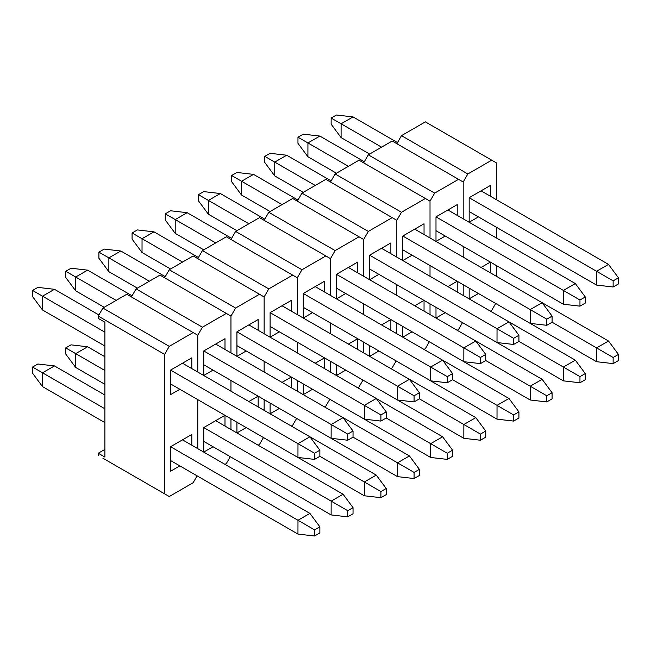 <?xml version="1.0" encoding="UTF-8"?>
<svg xmlns="http://www.w3.org/2000/svg" width="651" height="651" viewBox="0 0 651 651"><rect width="100%" height="100%" fill="white"/><g stroke="black" fill="none" stroke-linecap="round" stroke-linejoin="round"><path stroke-width="0.98" d="M98.26 453.234L104.892 449.402L98.26 453.234L98.26 455.537L98.26 453.234L104.892 457.067L98.26 453.234M102.899 458.214L164.613 493.84L164.613 354.396L98.26 316.093L98.26 318.388L104.892 322.221L104.892 457.067L104.892 322.221L98.26 318.388L98.26 316.093L102.899 308.045L169.252 346.356L193.144 332.563L126.79 294.252L102.899 308.045L126.79 294.252L197.782 335.249L197.782 372.055L197.782 335.249L197.782 372.055L197.782 335.249L193.144 332.563L169.252 346.356L164.613 354.396L169.252 346.356L102.899 308.045L98.26 316.093L164.613 354.396L164.613 493.84L169.252 496.526L102.899 458.214M197.782 399.633L197.782 448.669L197.782 399.633M193.144 482.733L169.252 496.526L193.144 482.733L197.107 475.857L193.144 482.733M170.578 446.724L170.578 471.243L179.847 465.888L170.578 471.243L170.578 446.724L191.817 434.461L170.578 446.724L297.979 520.271L309.917 513.411L182.5 439.84L309.917 513.411L319.869 526.814L314.555 529.865L314.547 536.001L319.853 532.949L319.869 526.814L314.555 529.865L297.979 520.271L297.955 534.08L170.578 460.542L297.955 534.08L314.547 536.001L314.555 529.865L297.979 520.271L297.955 534.08L314.547 536.001L319.853 532.949L319.869 526.814L309.917 513.411L297.979 520.271L170.578 446.724M191.817 445.219L191.817 434.461L182.524 439.824L191.817 434.461L191.817 445.219M170.578 370.102L170.578 394.62L179.847 389.274L170.578 394.62L170.578 370.102L191.817 357.847L170.578 370.102L297.979 443.656L309.917 436.788L182.5 363.225L309.917 436.788L319.869 450.199L314.555 453.242L314.547 459.386L319.853 456.335L319.869 450.199L314.555 453.242L297.979 443.656L297.955 457.466L170.578 383.927L297.955 457.466L314.547 459.386L314.555 453.242L297.979 443.656L297.955 457.466L314.547 459.386L319.853 456.335L319.869 450.199L309.917 436.788L376.27 475.1L309.925 436.797L297.979 443.656L170.578 370.102M191.817 368.604L191.817 357.847L182.524 363.209L191.817 357.847L191.817 368.604M32.558 290.436L37.872 287.384L54.464 289.304L42.518 296.172L104.892 332.181L32.558 290.436L32.55 296.571L32.558 290.436L37.872 287.384L54.464 289.304L98.911 314.962L54.464 289.304L42.518 296.172L32.558 290.436M104.892 345.998L42.494 309.974L42.518 296.172L42.494 309.974L104.892 345.998M32.55 296.571L42.494 309.974L32.55 296.571M32.558 367.058L37.872 364.007L54.464 365.919L42.518 372.787L104.892 408.795L32.558 367.058L32.55 373.194L32.558 367.058L37.872 364.007L54.464 365.919L104.892 395.035L54.464 365.919L42.518 372.787L32.558 367.058M104.892 422.621L42.494 386.596L42.518 372.787L42.494 386.596L104.892 422.621M32.55 373.194L42.494 386.596L32.55 373.194M65.735 271.28L71.049 268.236L87.641 270.149L75.695 277.017L116.171 300.388L65.735 271.28L65.727 277.416L65.735 271.28L71.049 268.236L87.641 270.149L132.08 295.814L87.641 270.149L75.695 277.017L65.735 271.28M343.093 417.641L215.676 344.07L343.093 417.641L353.045 431.043L347.732 434.095L347.724 440.231L353.029 437.179L353.045 431.043L347.732 434.095L331.156 424.501L343.093 417.641L331.156 424.501L331.123 438.31L203.755 364.772L331.123 438.31L347.724 440.231L347.732 434.095L331.156 424.501L331.123 438.31L347.724 440.231L353.029 437.179L353.045 431.043L343.093 417.641M203.755 350.954L331.156 424.501L203.755 350.954L203.755 375.472L213.023 370.118L203.755 375.472L203.755 350.954L224.994 338.691L203.755 350.954M104.201 307.296L75.671 290.826L75.695 277.017L75.671 290.826L104.201 307.296M65.727 277.416L75.671 290.826L65.727 277.416M98.911 252.132L104.225 249.081L120.817 251.001L108.872 257.861L149.348 281.232L98.911 252.132L98.903 258.268L98.911 252.132L104.225 249.081L120.817 251.001L165.256 276.659L120.817 251.001L108.872 257.861L98.911 252.132M376.27 398.485L248.853 324.914L376.27 398.485L386.214 411.888L380.908 414.939L380.9 421.075L386.206 418.023L386.214 411.888L380.908 414.939L364.332 405.345L376.27 398.485L442.623 436.797L376.27 398.485L364.332 405.345L364.3 419.154L236.931 345.616L364.3 419.154L380.9 421.075L380.908 414.939L364.332 405.345L364.3 419.154L380.9 421.075L386.206 418.023L386.214 411.888L376.27 398.485M236.931 331.798L364.332 405.345L236.931 331.798L236.931 356.317L246.2 350.97L236.931 356.317L236.931 331.798L258.162 319.535L236.931 331.798M137.377 288.141L108.847 271.67L108.872 257.861L108.847 271.67L137.377 288.141M98.903 258.268L108.847 271.67L98.903 258.268M132.088 232.977L137.402 229.925L153.994 231.846L142.048 238.705L182.524 262.076L132.088 232.977L132.08 239.112L132.088 232.977L137.402 229.925L153.994 231.846L198.433 257.503L153.994 231.846L142.048 238.705L132.088 232.977M409.446 379.33L282.029 305.767L409.446 379.33L419.39 392.732L414.085 395.784L414.077 401.919L419.382 398.868L419.39 392.732L414.085 395.784L397.509 386.198L409.446 379.33L475.8 417.641L409.446 379.33L397.509 386.198L397.476 399.999L270.108 326.468L397.476 399.999L414.077 401.919L414.085 395.784L397.509 386.198L397.476 399.999L414.077 401.919L419.382 398.868L419.39 392.732L409.446 379.33M270.108 312.643L397.509 386.198L270.108 312.643L270.108 337.161L279.369 331.815L270.108 337.161L270.108 312.643L291.339 300.388L270.108 312.643M170.554 268.985L142.024 252.515L142.048 238.705L142.024 252.515L170.554 268.985M132.08 239.112L142.024 252.515L132.08 239.112M165.264 213.821L170.57 210.769L187.171 212.69L175.225 219.558L215.701 242.921L165.264 213.821L165.256 219.957L165.264 213.821L170.57 210.769L187.171 212.69L231.61 238.347L187.171 212.69L175.225 219.558L165.264 213.821M442.623 360.174L315.206 286.611L442.623 360.174L452.567 373.576L447.261 376.628L447.253 382.764L452.559 379.712L452.567 373.576L447.261 376.628L430.677 367.042L442.623 360.174L508.976 398.485L442.623 360.174L430.677 367.042L430.653 380.843L303.285 307.313L430.653 380.843L447.253 382.764L447.261 376.628L430.677 367.042L430.653 380.843L447.253 382.764L452.559 379.712L452.567 373.576L442.623 360.174M303.285 293.487L430.677 367.042L303.285 293.487L303.285 318.005L312.545 312.659L303.285 318.005L303.285 293.487L324.515 281.232L303.285 293.487M203.73 249.829L175.2 233.359L175.225 219.558L175.2 233.359L203.73 249.829M165.256 219.957L175.2 233.359L165.256 219.957M198.441 194.665L203.747 191.614L220.347 193.534L208.401 200.402L248.877 223.765L198.441 194.665L198.433 200.801L198.441 194.665L203.747 191.614L220.347 193.534L264.786 219.192L220.347 193.534L208.401 200.402L198.441 194.665M475.8 341.018L348.375 267.455L475.8 341.018L485.744 354.429L480.438 357.48L480.43 363.616L485.736 360.564L485.744 354.429L480.438 357.48L463.854 347.886L475.8 341.018L463.854 347.886L463.829 361.696L336.461 288.157L463.829 361.696L480.43 363.616L480.438 357.48L463.854 347.886L463.829 361.696L480.43 363.616L485.736 360.564L485.744 354.429L475.8 341.018M336.461 274.331L463.854 347.886L336.461 274.331L336.461 298.85L345.722 293.503L336.461 298.85L336.461 274.331L357.692 262.076L336.461 274.331M236.907 230.682L208.377 214.203L208.401 200.402L208.377 214.203L236.907 230.682M198.433 200.801L208.377 214.203L198.433 200.801M231.618 175.51L236.923 172.466L253.524 174.378L241.578 181.247L282.054 204.617L231.618 175.51L231.61 181.653L231.618 175.51L236.923 172.466L253.524 174.378L297.963 200.044L253.524 174.378L241.578 181.247L231.618 175.51M508.976 321.871L381.551 248.3L508.976 321.871L518.92 335.273L513.615 338.325L513.598 344.46L518.912 341.409L518.92 335.273L513.615 338.325L497.03 328.731L508.976 321.871L575.329 360.174L508.976 321.871L497.03 328.731L497.006 342.54L369.638 269.001L497.006 342.54L513.598 344.46L513.615 338.325L497.03 328.731L497.006 342.54L513.598 344.46L518.912 341.409L518.92 335.273L508.976 321.871M369.638 255.184L497.03 328.731L369.638 255.184L369.638 279.702L378.898 274.348L369.638 279.702L369.638 255.184L390.869 242.921L369.638 255.184M270.084 211.526L241.554 195.056L241.578 181.247L241.554 195.056L270.084 211.526M231.61 181.653L241.554 195.056L231.61 181.653M264.794 156.362L270.1 153.31L286.7 155.231L274.755 162.091L315.23 185.462L264.794 156.362L264.786 162.498L264.794 156.362L270.1 153.31L286.7 155.231L331.139 180.888L286.7 155.231L274.755 162.091L264.794 156.362M542.153 302.715L414.728 229.144L542.153 302.715L552.097 316.117L546.791 319.169L546.775 325.305L552.089 322.253L552.097 316.117L546.791 319.169L530.207 309.575L542.153 302.715L608.506 341.026L542.153 302.715L530.207 309.575L530.183 323.384L402.814 249.846L530.183 323.384L546.775 325.305L546.791 319.169L530.207 309.575L530.183 323.384L546.775 325.305L552.089 322.253L552.097 316.117L542.153 302.715M402.814 236.028L530.207 309.575L402.814 236.028L402.814 260.546L412.075 255.2L402.814 260.546L402.814 236.028L424.045 223.765L402.814 236.028M303.26 192.37L274.73 175.9L274.755 162.091L274.73 175.9L303.26 192.37M264.786 162.498L274.73 175.9L264.786 162.498M297.971 137.206L303.276 134.155L319.877 136.075L307.931 142.935L348.407 166.306L297.971 137.206L297.955 143.342L297.971 137.206L303.276 134.155L319.877 136.075L364.316 161.733L319.877 136.075L307.931 142.935L297.971 137.206M575.329 283.559L447.904 209.996L575.329 283.559L585.273 296.962L579.968 300.013L579.951 306.149L585.265 303.097L585.273 296.962L579.968 300.013L563.384 290.427L575.329 283.559L563.384 290.427L563.359 304.229L435.991 230.698L563.359 304.229L579.951 306.149L579.968 300.013L563.384 290.427L563.359 304.229L579.951 306.149L585.265 303.097L585.273 296.962L575.329 283.559M435.991 216.873L563.384 290.427L435.991 216.873L435.991 241.391L445.251 236.044L435.991 241.391L435.991 216.873L457.222 204.617L435.991 216.873M336.437 173.215L307.907 156.745L307.931 142.935L307.907 156.745L336.437 173.215M297.955 143.342L307.907 156.745L297.955 143.342M331.147 118.051L336.453 114.999L353.045 116.92L341.108 123.788L381.584 147.15L331.147 118.051L331.131 124.186L331.147 118.051L336.453 114.999L353.045 116.92L397.492 142.577L353.045 116.92L341.108 123.788L331.147 118.051M608.506 264.404L481.081 190.841L608.506 264.404L618.45 277.806L613.144 280.858L613.128 286.993L618.442 283.942L618.45 277.806L613.144 280.858L596.56 271.272L608.506 264.404L596.56 271.272L596.536 285.081L469.168 211.542L596.536 285.081L613.128 286.993L613.144 280.858L596.56 271.272L596.536 285.081L613.128 286.993L618.442 283.942L618.45 277.806L608.506 264.404M469.168 197.717L596.56 271.272L469.168 197.717L469.168 222.235L478.428 216.889L469.168 222.235L469.168 197.717L490.398 185.462L469.168 197.717M369.613 154.067L341.083 137.589L341.108 123.788L341.083 137.589L369.613 154.067M331.131 124.186L341.083 137.589L331.131 124.186M65.735 347.903L71.049 344.851L87.641 346.771L75.695 353.631L104.892 370.492L65.735 347.903L65.727 354.038L65.735 347.903L71.049 344.851L87.641 346.771L104.892 356.732L87.641 346.771L75.695 353.631L65.735 347.903M343.093 494.255L215.676 420.684L343.093 494.255L353.045 507.658L347.732 510.709L347.724 516.845L353.029 513.794L353.045 507.658L347.732 510.709L331.156 501.124L343.093 494.255L331.156 501.124L331.123 514.925L203.755 441.386L331.123 514.925L347.724 516.845L347.732 510.709L331.156 501.124L331.123 514.925L347.724 516.845L353.029 513.794L353.045 507.658L343.093 494.255M203.755 427.569L331.156 501.124L203.755 427.569L203.755 452.087L213.023 446.741L203.755 452.087L203.755 427.569L224.961 415.322L203.755 427.569M104.892 384.31L75.671 367.441L75.695 353.631L75.671 367.441L104.892 384.31M65.727 354.038L75.671 367.441L65.727 354.038M319.853 456.286L364.332 481.968L376.27 475.1L386.214 488.502L380.908 491.554L380.9 497.69L386.206 494.638L386.214 488.502L380.908 491.554L364.332 481.968L364.3 495.769L236.931 422.239L236.931 432.931L246.2 427.585L236.931 432.931L236.931 422.239L364.3 495.769L380.9 497.69L380.908 491.554L364.332 481.968L364.3 495.769L380.9 497.69L386.206 494.638L386.214 488.502L376.27 475.1L364.332 481.968L319.853 456.286M409.446 455.944L343.101 417.641L409.446 455.944L419.39 469.347L414.085 472.398L414.077 478.534L419.382 475.49L419.39 469.347L414.085 472.398L397.509 462.812L409.446 455.944L397.509 462.812L397.476 476.622L270.108 403.083L270.108 413.776L279.369 408.429L270.108 413.776L270.108 403.083L397.476 476.622L414.077 478.534L414.085 472.398L397.509 462.812L397.476 476.622L414.077 478.534L419.382 475.49L419.39 469.347L409.446 455.944M353.029 437.138L397.509 462.812L353.029 437.138M386.206 417.983L430.677 443.656L442.623 436.797L452.567 450.199L447.261 453.251L447.253 459.386L452.559 456.335L452.567 450.199L447.261 453.251L430.677 443.656L430.653 457.466L303.285 383.927L303.285 394.62L312.545 389.274L303.285 394.62L303.285 383.927L430.653 457.466L447.253 459.386L447.261 453.251L430.677 443.656L430.653 457.466L447.253 459.386L452.559 456.335L452.567 450.199L442.623 436.797L430.677 443.656L386.206 417.983M419.382 398.827L463.854 424.501L475.8 417.641L485.744 431.043L480.438 434.095L480.43 440.231L485.736 437.179L485.744 431.043L480.438 434.095L463.854 424.501L463.829 438.31L336.461 364.772L336.461 375.472L345.722 370.118L336.461 375.472L336.461 364.772L463.829 438.31L480.43 440.231L480.438 434.095L463.854 424.501L463.829 438.31L480.43 440.231L485.736 437.179L485.744 431.043L475.8 417.641L463.854 424.501L419.382 398.827M452.559 379.671L497.03 405.353L508.976 398.485L518.92 411.888L513.615 414.939L513.598 421.075L518.912 418.023L518.92 411.888L513.615 414.939L497.03 405.353L497.006 419.154L369.638 345.616L369.638 356.317L378.898 350.97L369.638 356.317L369.638 345.616L497.006 419.154L513.598 421.075L513.615 414.939L497.03 405.353L497.006 419.154L513.598 421.075L518.912 418.023L518.92 411.888L508.976 398.485L497.03 405.353L452.559 379.671M542.153 379.33L475.8 341.026L542.153 379.33L552.097 392.732L546.791 395.784L546.775 401.919L552.089 398.868L552.097 392.732L546.791 395.784L530.207 386.198L542.153 379.33L530.207 386.198L530.183 399.999L402.814 326.468L402.814 337.161L412.075 331.815L402.814 337.161L402.814 326.468L530.183 399.999L546.775 401.919L546.791 395.784L530.207 386.198L530.183 399.999L546.775 401.919L552.089 398.868L552.097 392.732L542.153 379.33M485.736 360.516L530.207 386.198L485.736 360.516M518.912 341.368L563.384 367.042L575.329 360.174L585.273 373.584L579.968 376.628L579.951 382.764L585.265 379.72L585.273 373.584L579.968 376.628L563.384 367.042L563.359 380.851L435.991 307.313L435.991 318.005L445.251 312.659L435.991 318.005L435.991 307.313L563.359 380.851L579.951 382.764L579.968 376.628L563.384 367.042L563.359 380.851L579.951 382.764L585.265 379.72L585.273 373.584L575.329 360.174L563.384 367.042L518.912 341.368M552.089 322.212L596.56 347.886L608.506 341.026L618.45 354.429L613.144 357.48L613.128 363.616L618.442 360.564L618.45 354.429L613.144 357.48L596.56 347.886L596.536 361.696L469.168 288.157L469.168 298.858L478.428 293.503L469.168 298.858L469.168 288.157L596.536 361.696L613.128 363.616L613.144 357.48L596.56 347.886L596.536 361.696L613.128 363.616L618.442 360.564L618.45 354.429L608.506 341.026L596.56 347.886L552.089 322.212M202.428 327.201L226.32 313.408L159.967 275.104L136.075 288.889L202.428 327.201L226.32 313.408L230.959 316.093L230.959 352.899L230.959 316.093L230.959 352.899L230.959 316.093L159.967 275.104L136.075 288.889L202.428 327.201L197.782 335.249L202.428 327.201M230.959 380.477L230.959 391.202L230.959 380.477M230.959 418.788L230.959 429.514L230.959 418.788M226.32 463.577L224.961 464.358L226.32 463.577L230.283 456.709L226.32 463.577M131.437 296.937L136.075 288.889L131.437 296.937M224.994 426.063L224.994 415.338L224.994 426.063M224.994 349.449L224.994 338.691L215.701 344.053L224.994 338.691L224.994 349.449M224.961 415.322L215.701 420.676L224.961 415.322M235.605 308.045L259.497 294.252L193.144 255.949L169.252 269.742L235.605 308.045L259.497 294.252L264.135 296.937L264.135 333.743L264.135 296.937L264.135 333.743L264.135 296.937L193.144 255.949L169.252 269.742L235.605 308.045L230.959 316.093L235.605 308.045M264.135 361.321L264.135 372.055L264.135 361.321M264.135 399.633L264.135 410.358L264.135 399.633M259.497 444.421L258.138 445.203L259.497 444.421L263.46 437.553L259.497 444.421M164.613 277.782L169.252 269.742L164.613 277.782M258.162 406.908L258.162 396.182L258.162 406.908M258.138 396.174L248.853 401.537L258.138 396.174M258.162 330.293L258.162 319.535L248.877 324.906L258.162 319.535L258.162 330.293M268.782 288.889L292.665 275.104L226.32 236.793L202.428 250.586L268.782 288.889L292.665 275.104L297.312 277.782L297.312 314.588L297.312 277.782L297.312 314.588L297.312 277.782L226.32 236.793L202.428 250.586L268.782 288.889L264.135 296.937L268.782 288.889M297.312 342.174L297.312 352.899L297.312 342.174M297.312 380.477L297.312 391.202L297.312 380.477M292.665 425.274L291.314 426.055L292.665 425.274L296.636 418.398L292.665 425.274M197.782 258.626L202.428 250.586L197.782 258.626M291.339 387.76L291.339 377.035L291.339 387.76M291.314 377.019L282.029 382.381L291.314 377.019M291.339 311.145L291.339 300.388L282.054 305.75L291.339 300.388L291.339 311.145M301.958 269.742L325.842 255.949L259.497 217.637L235.605 231.43L301.958 269.742L325.842 255.949L330.488 258.626L330.488 295.432L330.488 258.626L330.488 295.432L330.488 258.626L259.497 217.637L235.605 231.43L301.958 269.742L297.312 277.782L301.958 269.742M330.488 323.018L330.488 333.743L330.488 323.018M330.488 361.321L330.488 372.055L330.488 361.321M325.842 406.118L324.491 406.899L325.842 406.118L329.813 399.242L325.842 406.118M230.959 239.478L235.605 231.43L230.959 239.478M324.515 368.604L324.515 357.879L324.515 368.604M324.491 357.863L315.206 363.225L324.491 357.863M324.515 291.99L324.515 281.232L315.23 286.595L324.515 281.232L324.515 291.99M335.135 250.586L359.018 236.793L292.665 198.482L268.782 212.275L335.135 250.586L359.018 236.793L363.665 239.478L363.665 276.284L363.665 239.478L363.665 276.284L363.665 239.478L292.665 198.482L268.782 212.275L335.135 250.586L330.488 258.626L335.135 250.586M363.665 303.862L363.665 314.588L363.665 303.862M363.665 342.174L363.665 352.899L363.665 342.174M359.018 386.963L357.668 387.744L359.018 386.963L362.989 380.086L359.018 386.963M264.135 220.323L268.782 212.275L264.135 220.323M357.692 349.449L357.692 338.723L348.383 344.07L357.668 338.707L348.407 344.053L357.668 338.707L357.692 349.449M357.692 272.834L357.692 262.076L348.407 267.439L357.692 262.076L357.692 272.834M368.311 231.43L392.195 217.637L325.842 179.334L301.958 193.119L368.311 231.43L392.195 217.637L396.841 220.323L396.841 257.129L396.841 220.323L396.841 257.129L396.841 220.323L325.842 179.334L301.958 193.119L368.311 231.43L363.665 239.478L368.311 231.43M396.841 284.707L396.841 295.432L396.841 284.707M396.841 323.018L396.841 333.743L396.841 323.018M392.195 367.807L390.844 368.588L392.195 367.807L396.166 360.939L392.195 367.807M297.312 201.167L301.958 193.119L297.312 201.167M390.869 330.293L390.869 319.568L390.869 330.293M390.844 319.551L381.551 324.914L390.844 319.551M390.869 253.678L390.869 242.921L381.584 248.283L390.869 242.921L390.869 253.678M401.488 212.275L425.372 198.482L359.018 160.179L335.135 173.972L401.488 212.275L425.372 198.482L430.018 201.167L430.018 237.973L430.018 201.167L430.018 237.973L430.018 201.167L359.018 160.179L335.135 173.972L401.488 212.275L396.841 220.323L401.488 212.275M430.018 265.559L430.018 276.284L430.018 265.559M430.018 303.862L430.018 314.588L430.018 303.862M425.372 348.651L424.021 349.432L425.372 348.651L429.343 341.783L425.372 348.651M330.488 182.011L335.135 173.972L330.488 182.011M424.045 311.145L424.045 300.412L424.045 311.145M424.021 300.404L414.728 305.767L424.021 300.404M424.045 234.523L424.045 223.765L414.76 229.136L424.045 223.765L424.045 234.523M434.665 193.119L458.548 179.334L392.195 141.023L368.311 154.816L434.665 193.119L458.548 179.334L463.195 182.011L463.195 218.817L463.195 182.011L463.195 218.817L463.195 182.011L392.195 141.023L368.311 154.816L434.665 193.119L430.018 201.167L434.665 193.119M463.195 246.404L463.195 257.129L463.195 246.404M463.195 284.707L463.195 295.432L463.195 284.707M458.548 329.504L457.197 330.285L458.548 329.504L462.519 322.627L458.548 329.504M363.665 162.856L368.311 154.816L363.665 162.856M457.222 291.99L457.222 281.265L457.222 291.99M457.197 281.248L447.904 286.611L457.197 281.248M457.222 215.375L457.222 204.617L447.929 209.98L457.222 204.617L457.222 215.375M467.841 173.972L491.725 160.179L425.372 121.867L401.488 135.66L467.841 173.972L491.725 160.179L496.371 162.856L496.371 199.662L496.371 162.856L425.372 121.867L401.488 135.66L467.841 173.972L463.195 182.011L467.841 173.972M496.371 227.248L496.371 237.973L496.371 227.248M496.371 265.559L496.371 276.284L496.371 265.559M491.725 310.348L490.374 311.129L491.725 310.348L495.696 303.472L491.725 310.348M396.841 143.708L401.488 135.66L396.841 143.708M490.398 272.834L490.398 262.109L490.398 272.834M490.374 262.093L481.081 267.455L490.374 262.093M490.398 196.22L490.398 185.462L481.105 190.824L490.398 185.462L490.398 196.22"/></g></svg>
